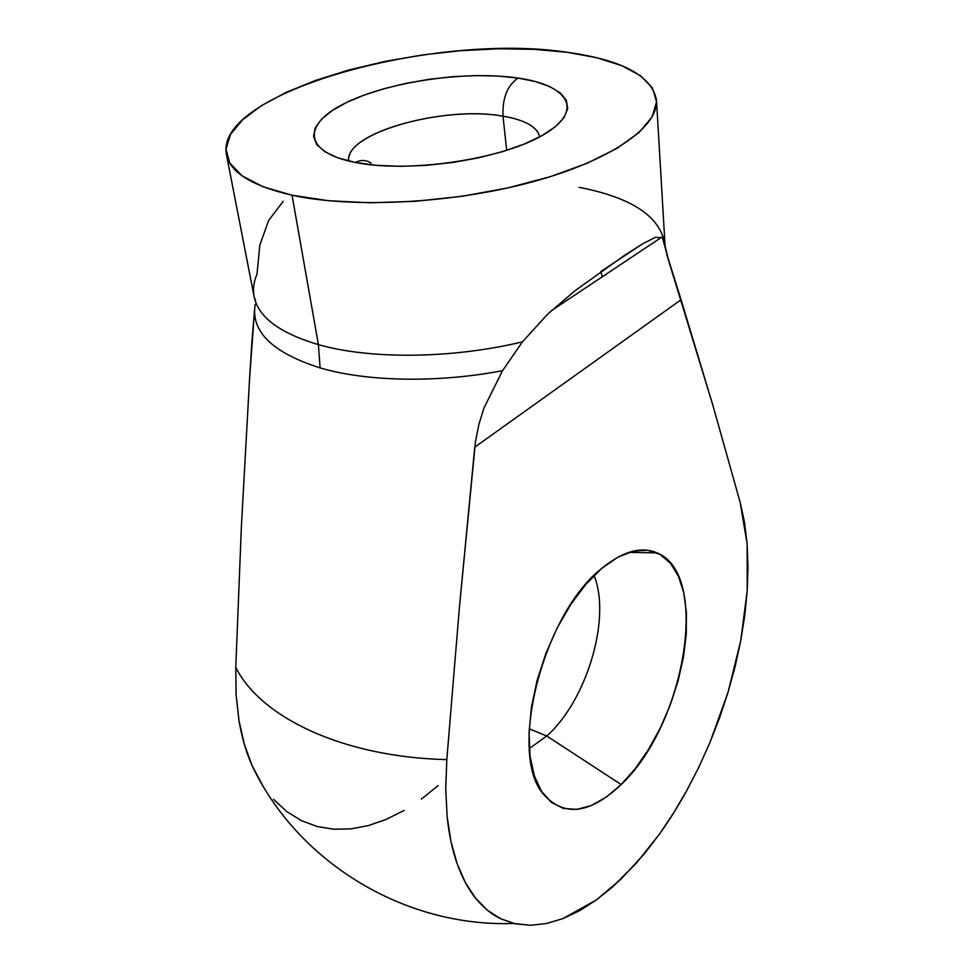 <?xml version="1.0" encoding="UTF-8"?>
<svg xmlns="http://www.w3.org/2000/svg" width="974" height="974" viewBox="0 0 974 974"><rect width="100%" height="100%" fill="white"/><g stroke="black" fill="none" stroke-linecap="round" stroke-linejoin="round"><path stroke-width="1.46" d="M348.716 161.014L348.716 161.014C343.932 133.268 444.534 105.155 503.01 116.174C502.28 98.216 507.296 85.517 518.046 78.066C466.863 70.493 390.233 81.341 346.586 102.465C302.317 123.418 302.183 152.078 355.267 162.451L376.366 165.324L400.338 166.335L426.149 165.373L452.63 162.5L478.587 157.825L502.827 151.567L524.28 144.042L542.055 135.593L555.472 126.62L564.092 117.501L567.72 108.625L566.381 100.334L560.293 92.907L549.86 86.613L535.566 81.621L518.046 78.066L497.945 76.045L475.982 75.582L452.898 76.666L429.437 79.271L406.328 83.289L384.353 88.61L364.203 95.062L346.586 102.465L332.171 110.598L321.542 119.169L315.199 127.911L313.531 136.482L316.757 144.566L324.951 151.798L337.917 157.849L355.267 162.451C360.891 159.675 366.139 159.882 371.021 163.084C366.139 159.882 360.891 159.675 355.267 162.451C407.729 173.177 499.893 159.858 542.055 135.593C585.009 111.499 569.705 85.31 518.046 78.066C507.296 85.517 502.28 98.216 503.01 116.174C521.053 119.218 532.656 124.514 537.831 132.062M348.96 157.118C353.136 130.224 447.748 105.91 503.01 116.174L506.504 148.864L503.01 116.174C525.108 119.972 537.331 126.876 539.681 136.884L539.669 136.896M546.743 735.991L529.199 728.808L546.743 735.991C586.884 700.549 611.477 617.662 594.03 575.537C611.477 617.662 586.884 700.549 546.743 735.991L621.156 784.533L546.743 735.991L529.332 748.531L546.743 735.991M601.981 568.219C622.885 551.247 641.233 546.134 657.048 552.879C710.764 574.051 684.99 725.131 621.156 784.533L635.413 768.389L648.611 749.286L660.335 727.907L670.246 704.957L678.014 681.167L683.419 657.304L686.256 634.135L686.39 612.403L683.785 592.874L678.452 576.267L670.477 563.252L660.092 554.413L647.588 550.261L633.38 551.114L617.979 557.116L601.981 568.219L586.092 584.071L570.983 604.124L557.384 627.548L545.915 653.323L537.137 680.278L531.427 707.173L529.052 732.777L530.039 755.97L534.3 775.767L541.544 791.412L551.381 802.393L563.325 808.408L576.839 809.406L591.352 805.535L606.303 797.097L621.156 784.533C590.134 813.935 564.287 817.223 543.626 794.419C507.43 754.326 542.932 613.754 601.981 568.219M636.728 862.721L612.719 886.827L596.222 900.049L579.542 910.727L562.862 918.628L546.414 923.547L530.392 925.3L515.039 923.729L500.612 918.713L487.365 910.191L475.531 898.125L465.377 882.59L457.123 863.682L450.986 841.609L447.139 816.65L445.727 789.184L446.822 759.623L459.314 608.348L474.776 447.151L681.069 299.736L712.992 405.695L740.13 502.207L747.119 543.809L747.216 590.694L740.727 640.795L728.102 692.1L709.876 742.699L698.857 767.147L686.707 790.693C677.587 807.105 668.481 821.606 659.386 834.194L636.728 862.721M600.812 271.588L602.273 276.786M226.504 154.878L254.104 296.607C258.256 317.098 279.684 333.108 318.401 344.626L292.042 195.214C251.925 185.924 230.059 172.361 226.443 154.537C213.988 92.14 435.573 31.874 567.647 52.365C622.398 59.938 652.008 75.887 656.5 100.212C658.546 126.888 611.075 160.576 531.901 182.004C452.886 203.444 353.038 208.582 292.042 195.214L318.401 344.626C370.351 359.528 452.253 358.809 522.478 341.837L502.511 370.704C437.363 383.123 366.857 381.674 320.093 367.904L318.401 344.626C370.351 359.528 452.253 358.809 522.478 341.837L547.449 314.358L575.086 290.666L624.797 255.176L642.901 243.658L655.405 237.352L662.405 237.644L665.084 245.85L656.5 100.334M666.654 254.202L712.992 405.695L740.13 502.207L744.489 522.21L747.119 543.809L748.008 566.722L747.216 590.694L744.769 615.471L740.727 640.795L735.151 666.423L728.102 692.1L719.64 717.607L709.876 742.699L698.857 767.147L686.707 790.693L673.509 813.12L659.386 834.194L644.459 853.662L620.84 879.327L596.222 900.049L562.862 918.628M262.152 784.435L252.059 765.576L244.377 744.416L239.007 720.76L236.098 694.949L235.769 667.397L241.357 527.311L249.563 378.947L241.357 527.311L235.769 667.397C260.74 717.412 342.885 757.151 446.822 759.623L459.314 608.348L475.495 441.441L478.867 424.494L484.005 407.911L502.511 370.704C437.363 383.123 366.857 381.674 320.093 367.904C272.257 352.612 250.622 331.428 255.2 304.363C250.622 331.428 272.257 352.612 320.093 367.904L318.401 344.626C279.879 333.169 258.463 317.256 254.153 296.887C252.704 289.461 253.642 281.936 256.978 274.303L259.827 245.107L268.593 220.562L283.178 201.301M438.13 785.568L421.365 799.118M404.1 810.417L386.52 819.268L368.829 825.465L351.249 828.837L334.009 829.251L317.354 826.561L301.538 820.705L286.843 811.622L273.524 799.362M601.725 270.93L642.901 243.658L655.405 237.352L662.405 237.644L667.945 257.867L665.084 245.85C661.346 217.178 632.698 197.685 579.14 187.361M251.913 341.631L249.563 378.947L254.579 309.769L251.913 341.631M546.414 923.547L530.392 925.3L513.895 923.462L500.612 918.713C491.87 914.659 483.518 907.805 475.531 898.125C468.384 889.359 462.248 877.866 457.123 863.682C452.301 850.046 448.965 834.377 447.139 816.65L445.715 788.794L446.822 759.623C342.885 757.151 260.74 717.412 235.769 667.397L236.073 694.584L239.007 720.76C241.771 737.001 245.959 751.551 251.56 764.432L252.059 765.576M292.042 195.214L263.004 186.752L242.076 175.819L229.73 163.023L226.005 148.998L230.534 134.375L242.684 119.717L261.616 105.533L286.368 92.262L315.905 80.282L349.167 69.909L385.107 61.386L422.643 54.921L460.739 50.685L498.311 48.797L534.312 49.345L567.647 52.365L597.208 57.843L621.911 65.733L640.673 75.862L652.507 88.013L656.537 101.844L652.13 116.892L638.956 132.61L617.09 148.304L587.115 163.267L550.14 176.72L507.771 187.933L462.053 196.285L415.301 201.326L369.925 202.799L328.189 200.693L292.042 195.214M667.945 257.867L681.069 299.736L474.776 447.151M484.005 407.911L502.511 370.704L522.478 341.837L547.449 314.358L575.086 290.666M628.79 552.392L657.048 552.879M255.59 300.844L254.104 296.607M251.56 764.432C296.534 861.138 403.553 927.54 513.895 923.462M661.748 237.169L551.321 310.73"/></g></svg>
